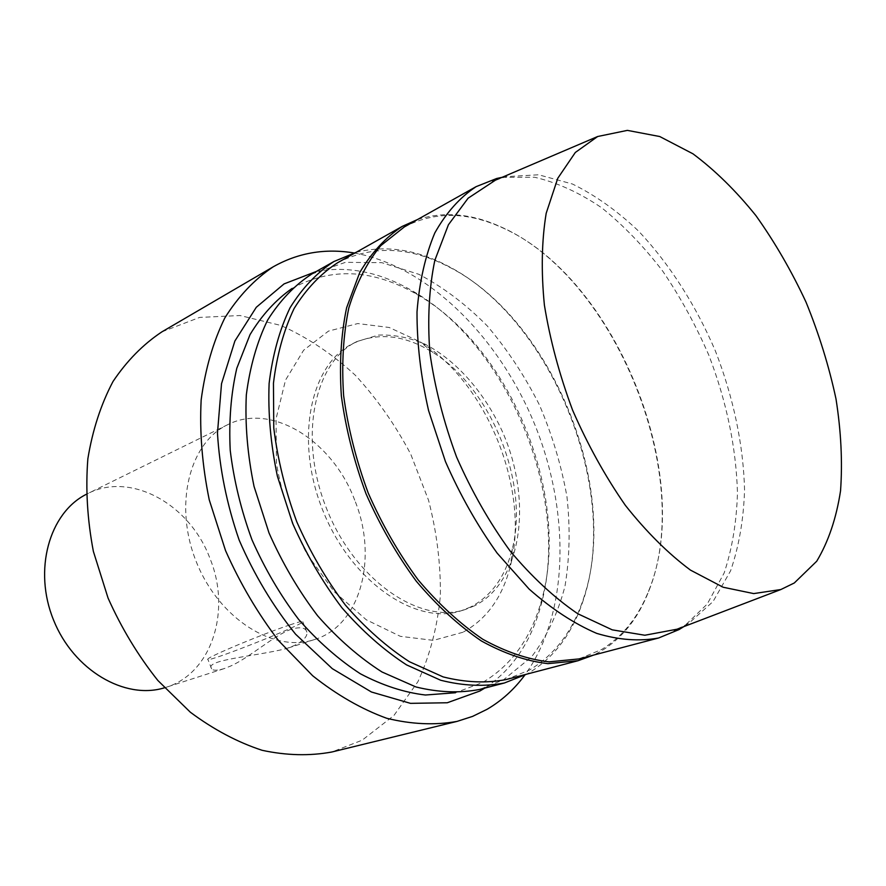 <?xml version="1.0" encoding="UTF-8"?>
<svg xmlns="http://www.w3.org/2000/svg" width="886" height="886" viewBox="0 0 886 886"><rect width="100%" height="100%" fill="white"/><g stroke="black" fill="none" stroke-linecap="round" stroke-linejoin="round"><path stroke-width="0.66" stroke-dasharray="4.43 3.32" d="M289.966 624.874C263.84 633.523 207.966 656.781 207.833 659.151C202.794 664.544 303.477 624.818 302.79 621.706C303.034 620.865 298.759 621.917 289.966 624.874M291.627 629.115C274.649 634.786 249.409 657.833 230.415 666.139L223.87 668.708C217.059 670.636 212.972 670.691 211.61 668.852C203.946 659.804 253.673 656.725 286.377 648.596L294.207 645.595C303.355 640.955 307.586 636.469 306.877 632.139C305.748 627.653 300.664 626.646 291.627 629.115M164.408 687.813L166.092 687.292C212.075 673.349 231.368 610.376 209.993 558.534C190.235 504.854 131.361 471.153 87.747 493.58L86.175 494.377M354.721 500.18C332.782 441.117 271.758 402.045 227.636 424.726C189.239 442.734 173.313 505.585 196.504 562.3C219.252 619.181 274.394 653.292 314.508 639.548C361.034 625.45 378.233 557.316 354.721 500.18M495.44 180.168L506.216 176.657L538.577 174.775L572.489 184.033C595.326 195.263 617.376 210.979 638.651 231.168C669.539 264.006 695.864 305.327 715.367 350.9C733.353 397.105 743.509 445.126 744.55 490.368C743.564 519.816 738.913 546.64 730.573 570.85L713.042 601.561L688.843 623.279L677.026 629.215M502.096 177.322L534.635 177.255C557.194 182.527 579.599 192.738 601.838 207.9C623.567 225.476 643.856 246.552 662.706 271.105C680.437 297.198 695.798 325.206 708.8 355.12C726.598 401.48 736.155 447.397 737.473 492.893C736.598 522.053 732.157 548.755 724.15 572.998L707.238 604.053L683.793 626.623M404.282 226.971C434.361 211.333 467.011 211.566 502.207 227.669C615.36 277.263 695.743 476.048 648.873 590.353C638.485 616.955 622.703 636.691 601.528 649.56L578.957 658.929M417.516 219.54C444.052 211.112 471.917 213.592 501.099 226.982C614.928 276.897 695.687 476.613 648.563 591.615C638.119 618.384 622.238 638.252 600.941 651.221L593.642 655.064M337.522 262.799C372.574 244.857 410.052 246.419 449.977 267.461C552.377 319.946 620.809 489.15 583.664 598.061C572.987 630.843 554.857 654.865 529.274 670.137L506.072 679.573M356.039 252.377C385.942 244.868 416.63 249.464 448.128 266.154C551.701 319.281 620.776 490.08 583.254 600.276C572.445 633.446 554.104 657.789 528.222 673.305L526.627 674.191M311.695 274.062L345.451 262.334L381.844 262.677L418.79 274.283C443.111 287.097 465.947 304.319 487.3 325.959C507.39 349.616 524.745 375.908 539.364 404.836C552.144 434.738 561.347 465.371 566.962 496.725C570.362 527.934 569.698 557.803 564.969 586.322C557.848 613.466 546.673 637.023 531.456 656.969L503.602 679.761L479.669 689.43M474.575 605.78L465.205 609.535C420.208 624.663 355.496 580.806 326.945 509.539C297.929 438.47 313.965 361.953 356.836 341.564L378.322 335.107C393.683 334.465 409.277 337.5 425.092 344.211C456.379 360.458 484.376 392.443 502.129 431.028C532.818 499.35 522.607 581.681 474.575 605.78M470.61 607.021L461.229 610.764C416.221 625.904 351.554 582.191 323.091 511.1C294.141 440.209 310.244 363.836 353.126 343.436C378.2 331.962 404.802 334.974 432.911 352.451C491.088 388.09 529.363 482.759 512.318 548.822C505.463 576.531 491.553 595.935 470.61 607.021M462.935 632.261L433.42 640.368L400.339 636.325L366.261 619.768L334.088 591.549L306.8 553.75C291.837 524.778 281.715 494.609 276.443 463.256L276.055 418.79L285.525 380.105L303.632 350.225L328.485 331.098L357.789 323.556L389.209 327.488L420.473 341.985C486.846 382.874 529.95 489.46 510.657 564.991C502.871 596.699 486.968 619.115 462.935 632.261M292.037 288.471C331.286 266.919 373.072 268.99 417.417 294.684C511.122 348.054 571.603 497.611 541.346 601.118C530.902 638.363 511.322 665.475 482.615 682.453L455.526 692.741M316.291 271.47C348.298 265.645 380.515 272.212 412.92 291.184C509.583 346.36 571.68 499.892 540.538 606.755C530.426 642.926 511.842 670.037 484.775 688.101M354.001 252.964C428.359 265.955 499.571 337.81 535.1 425.369C570.429 513.005 569.177 614.164 524.745 675.187M161.939 331.829L199.627 317.421L239.995 315.527L280.696 325.395C307.342 337.311 332.206 353.924 355.297 375.221C376.927 398.678 395.411 425.036 410.783 454.274L428.547 500.28C436.798 532.187 440.741 563.983 440.375 595.669C437.44 626.69 429.965 655.341 417.948 681.633L393.916 715.489L362.141 740.209L331.851 752.004M306.877 632.139L302.79 621.706M211.61 668.852L207.833 659.151M227.636 424.726L87.747 493.58M314.508 639.548L286.377 648.596M223.87 668.708L166.092 687.292M506.216 176.657L501.565 177.554M687.215 624.242L683.25 626.834M502.207 227.669L501.099 226.982M648.873 590.353L648.563 591.615M449.977 267.461L448.128 266.154M583.664 598.061L583.254 600.276M461.229 610.764L465.205 609.535M353.126 343.436L356.836 341.564M432.911 352.451L420.473 341.985M512.318 548.822L510.657 564.991M417.417 294.684L412.92 291.184M541.346 601.118L540.538 606.755"/><path stroke-width="1.33" d="M86.175 494.377C49.262 513.049 33.081 570.041 53.57 620.1C73.638 670.325 124.893 700.051 164.408 687.813M794.299 582.977L780.865 589.533L753.709 593.587L723.153 587.241L690.482 570.119C668.122 553.484 646.426 531.91 625.383 505.374C605.282 476.446 587.695 444.717 572.611 410.196C559.454 374.9 550.04 339.859 544.392 305.083C541.069 271.393 541.667 240.793 546.186 213.293L557.77 178.285L575.324 152.47L597.662 136.51L627.388 130.375L659.749 136.533L692.974 153.821C715.035 170.278 736.011 190.878 755.913 215.608C774.818 242.166 791.53 271.005 806.027 302.137C819.029 334.022 829.019 366.295 835.996 398.933C841.08 431.238 842.597 461.861 840.548 490.8C836.362 518.188 828.421 541.656 816.737 561.215L794.299 582.977M677.026 629.215L644.853 635.24L612.237 629.846L577.738 613.721C554.293 597.751 531.722 576.797 510.037 550.87C489.437 522.507 471.629 491.243 456.622 457.11C443.676 422.124 434.76 387.271 429.843 352.562C427.406 318.849 429.068 288.105 434.827 260.329L448.416 224.756L468.118 198.198L495.44 180.168M683.793 626.623L679.064 629.569L658.619 637.986C639.459 641.553 618.827 640.024 596.721 633.39C574.139 623.7 551.601 608.926 529.108 589.057L497.157 553.141C477.255 525.309 460.022 494.798 445.47 461.617L428.602 410.683C420.772 376.306 416.907 343.358 417.007 311.861C419.366 281.936 425.291 255.655 434.793 232.985C446.079 212.861 459.845 197.412 476.103 186.658L496.658 178.496L502.096 177.322M658.619 637.986L578.957 658.929L549.054 661.853C527.624 659.35 505.552 651.83 482.848 639.293C460.211 623.899 438.636 604.086 418.126 579.854C398.744 553.473 382.076 524.479 368.155 492.882C356.205 460.487 348.021 428.06 343.624 395.61C341.52 363.936 343.259 334.698 348.829 307.907C356.438 283.099 367.081 262.356 380.747 245.666L404.282 226.971L476.103 186.658M593.642 655.064L578.06 660.712L547.969 663.647C526.406 661.122 504.2 653.558 481.364 640.955C458.594 625.483 436.898 605.559 416.276 581.194C396.773 554.669 380.016 525.52 366.018 493.746C353.99 461.174 345.773 428.569 341.354 395.942C339.249 364.091 340.999 334.686 346.614 307.741L359.738 272.523C371.511 252.654 385.731 237.249 402.388 226.318L417.516 219.54M578.06 660.712L506.072 679.573C486.314 683.394 465.327 682.497 443.1 676.893L409.421 661.731C386.916 647.134 365.575 628.263 345.407 605.116C326.391 579.887 310.178 552.1 296.755 521.754C285.314 490.611 277.65 459.358 273.774 428.004L273.453 383.228C276.864 355.142 283.753 330.223 294.119 308.494C306.202 289.013 320.666 273.785 337.522 262.799L402.388 226.318M526.627 674.191L504.378 682.995C484.387 686.827 463.156 685.908 440.663 680.238L406.596 664.91C383.837 650.147 362.252 631.076 341.841 607.674C322.626 582.168 306.224 554.082 292.646 523.416L277.373 476.125C270.662 444.052 267.915 413.131 269.123 383.372C272.589 354.965 279.555 329.769 290.043 307.785C302.27 288.072 316.9 272.655 333.933 261.514L356.039 252.377M504.378 682.995L479.669 689.43C459.646 693.295 438.404 692.464 415.955 686.96L381.988 671.976C359.328 657.523 337.887 638.806 317.653 615.825C298.604 590.763 282.401 563.142 269.023 532.973L254.038 486.414C247.515 454.806 244.946 424.305 246.319 394.923C249.918 366.859 257.018 341.93 267.605 320.134C279.921 300.564 294.617 285.214 311.695 274.062L333.933 261.514M455.526 692.741L425.391 695.012C404.094 692.475 382.409 685.399 360.369 673.781C338.541 659.605 317.93 641.442 298.538 619.303C280.297 595.226 264.792 568.734 252.001 539.851C241.114 510.192 233.86 480.378 230.227 450.387C228.776 420.994 230.969 393.605 236.806 368.244L250.029 334.631C261.702 315.316 275.701 299.933 292.037 288.471M484.775 688.101L479.902 691.014L447.264 702.764L410.495 703.351L371.422 691.999L332.283 668.653L295.57 634.177C273.032 606.234 254.216 574.848 239.142 540.05C226.794 504.234 219.573 468.616 217.469 433.165L221.522 383.704L234.89 340.999L256.298 307.276L284.063 283.908L316.291 271.47M524.745 675.187C514.234 689.363 501.675 700.737 487.067 709.309L472.57 716.397L457.032 721.403C434.86 725.39 411.403 724.338 386.673 718.258C361.61 709.165 336.957 695.001 312.692 675.774L278.68 640.766C257.826 613.5 240.106 583.431 225.52 550.56L209.24 499.826C202.207 465.36 199.516 432.069 201.155 399.951C205.231 369.263 213.105 341.941 224.8 317.985C238.356 296.422 254.481 279.367 273.198 266.819C298.15 252.765 325.084 248.158 354.001 252.964M457.032 721.403L331.851 752.004C309.69 756.09 286.455 755.525 262.156 750.309C237.647 742.291 213.714 729.599 190.357 712.233L157.863 680.481C138.116 655.651 121.515 628.185 108.059 598.061L93.373 551.402C87.326 519.595 85.499 488.718 87.858 458.782C92.576 430.053 100.96 404.293 113.009 381.501C126.853 360.857 143.155 344.3 161.939 331.829L273.198 266.819M597.662 136.51L492.627 181.364M780.865 589.533L674.18 630.3M501.565 177.554L496.658 178.496M683.25 626.834L679.064 629.569"/></g></svg>
